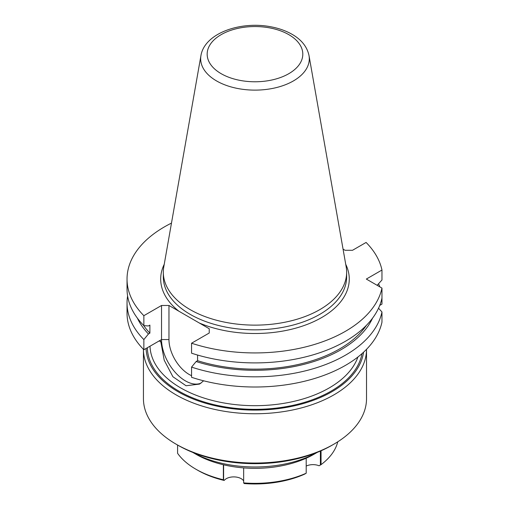 <?xml version="1.0" encoding="UTF-8"?>
<svg xmlns="http://www.w3.org/2000/svg" width="509" height="509" viewBox="0 0 509 509"><rect width="100%" height="100%" fill="white"/><g stroke="black" fill="none" stroke-linecap="round" stroke-linejoin="round"><path stroke-width="0.76" d="M320.396 451.063L320.396 465.016L319.092 465.773A10.498 6.063 0 0 0 306.195 466.072M304.439 474.229A80.969 46.752 180 0 1 244.199 483.55L243.658 482.895A83.591 48.26 180 0 0 306.195 473.217L304.439 474.229M243.658 480.948A10.498 6.063 0 0 0 234.21 476.901A10.498 6.063 0 0 0 224.189 480.451A80.969 46.752 180 0 1 197.721 470.271L195.87 469.203A83.591 48.26 180 0 1 177.59 453.322L177.59 445.038M337.753 441.812A83.591 48.26 180 0 1 321.045 464.647L320.396 465.016M321.045 450.783L321.045 464.647M317.215 452.393L314.091 454.2A83.591 48.26 180 0 1 306.195 458.215L306.195 473.217M306.195 458.215A83.591 48.26 180 0 1 243.658 467.892L243.658 482.895M243.658 467.892A83.591 48.26 180 0 1 223.375 464.755L223.375 479.758L224.189 480.451M223.375 479.758A83.591 48.26 180 0 1 195.87 469.203M223.375 464.755A83.591 48.26 180 0 1 195.87 454.2L192.746 452.393M317.171 452.412A89.234 51.517 180 0 1 309.657 456.185A89.234 51.517 180 0 1 192.784 452.412M309.02 55.596L346.177 266.862A91.665 52.923 180 0 1 346.642 272.207A91.665 52.923 180 0 1 254.977 325.13A91.665 52.923 180 0 1 163.319 272.207A91.665 52.923 180 0 1 163.783 266.862L200.94 55.596A54.317 31.361 0 0 0 216.573 80.937A54.317 31.361 0 0 0 278.277 87.09A54.317 31.361 0 0 0 309.02 55.596C307.15 46.841 301.563 39.785 292.274 34.427C286.007 30.814 278.798 28.249 270.642 26.748C240.337 20.882 204.573 33.27 200.94 55.596M209.231 328.731L209.231 333.013L209.231 328.731L168.963 305.476L168.963 339.554A28.479 16.441 -120 0 0 191.556 375.674M378.537 283.774A127.95 73.869 180 0 1 379.86 286.879M377.137 285.301L381.966 280.007L381.966 270.037L366.334 279.066L381.966 288.094L381.966 298.064A127.95 73.869 180 0 1 191.556 353.189L191.556 343.219A127.95 73.869 180 0 0 381.966 288.094M343.053 249.13L345.083 250.294L352.508 250.294L366.098 242.449A127.95 73.869 180 0 1 381.966 270.037M197.581 355.059L197.581 360.69L196.13 361.53L191.556 367.11L191.556 377.296A127.95 73.869 180 0 0 381.966 322.165L381.966 311.985A127.95 73.869 180 0 1 191.556 367.11M366.391 325.359A119.749 69.135 180 0 1 197.581 360.69M372.569 318.15A121.715 70.274 180 0 1 196.13 361.53M378.537 308.219L381.966 311.985M137.385 318.15A121.715 70.274 180 0 0 148.437 333.993L143.856 339.573A127.95 73.869 180 0 1 127.034 302.957A127.95 73.869 180 0 1 127.6 295.996M148.437 333.993L149.888 333.153A119.749 69.135 180 0 1 143.57 325.359M171.482 223.095A127.95 73.869 180 0 0 127.034 279.066A127.95 73.869 180 0 0 143.856 315.682L143.856 325.652L148.437 325.951L149.888 325.111L149.888 333.153M143.856 325.652A127.95 73.869 180 0 1 127.034 289.036L127.034 279.066M168.963 339.554L161.538 339.554L161.538 305.476L168.963 305.476M143.856 315.682L161.538 305.476M209.231 333.013L191.556 343.219M143.856 339.573L143.856 349.759L161.538 339.554A33.728 19.469 -120 0 0 175.471 372.645A33.728 19.469 -120 0 0 200.998 383.15M363.553 352.222A108.92 62.887 180 0 1 251.732 410.069A108.92 62.887 180 0 1 146.083 348.474M366.525 349.327A111.547 64.401 180 0 1 366.525 349.359A111.547 64.401 180 0 1 254.977 413.753A111.547 64.401 180 0 1 143.436 349.359A111.547 64.401 180 0 1 143.436 349.327M366.525 349.359L366.525 398.642A111.547 64.401 180 0 1 333.853 444.179A111.547 64.401 180 0 1 176.101 444.179A111.547 64.401 180 0 1 143.436 398.642L143.436 349.359M333.853 444.179L332.002 445.254A108.92 62.887 180 0 1 177.959 445.254L176.101 444.179M379.752 305.394L381.966 304.108L381.966 293.928M143.856 349.759A127.95 73.869 180 0 1 127.034 313.137L127.034 302.957M158.878 341.087L160.539 341.151L160.882 342.156L164.203 360.194L172.888 376.724L186.059 385.752L199.547 384.085L203.638 380.802M223.61 464.806L223.61 479.987M221.167 73.684A47.821 27.613 0 0 0 301.175 61.309A47.821 27.613 0 0 0 242.602 27.492A47.821 27.613 0 0 0 221.167 73.684M163.319 272.207L163.319 276.921A91.665 52.923 0 0 0 190.162 314.346A91.665 52.923 0 0 0 290.06 325.817A91.665 52.923 0 0 0 346.642 276.921L346.642 272.207M199.324 323.005A94.286 54.438 0 0 0 308.785 323.769A94.286 54.438 0 0 0 345.719 264.273M164.242 264.273A94.286 54.438 0 0 0 178.869 311.203M362.014 353.615A107.609 62.13 180 0 1 249.874 409.268A107.609 62.13 180 0 1 147.375 347.73M357.903 357.025A104.981 60.609 180 0 1 245.554 405.438A104.981 60.609 180 0 1 150.015 346.203M160.882 342.156A104.981 60.609 180 0 1 159.762 340.807"/></g></svg>
